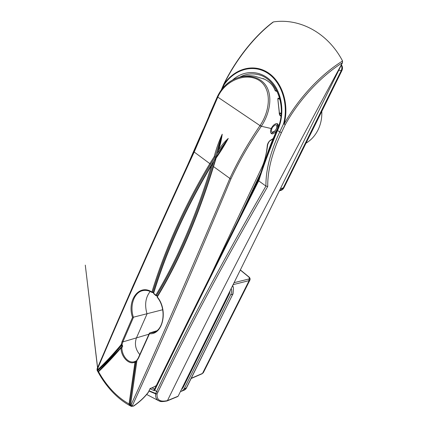 <?xml version="1.0" encoding="UTF-8"?>
<svg xmlns="http://www.w3.org/2000/svg" width="428" height="428" viewBox="0 0 428 428"><rect width="100%" height="100%" fill="white"/><g stroke="black" fill="none" stroke-linecap="round" stroke-linejoin="round"><path stroke-width="0.64" d="M180.418 391.577L184.045 390.245L186.324 387.945L232.789 294.245L233.426 287.985L232.623 285.637M249.444 278.312L249.915 280.089L249.128 280.618L233.105 284.657M191.257 378.277L202.492 373.419L203.391 372.595M233.421 287.948L233.009 294.084L230.655 294.822L184.11 388.929L186.324 387.945L186.597 387.399M181.44 389.501L182.981 387.816L229.387 293.742L230.071 290.805M181.82 391.24L184.11 388.929M230.655 294.822C231.548 293.062 231.751 290.922 231.259 288.402M272.326 127.507C270.501 132.161 271.406 133.263 275.038 130.802L276.675 128.272C277.349 123.965 275.9 123.708 272.326 127.507M275.3 130.508L274.733 131.166C273.332 132.605 272.074 133.252 270.961 133.119M277.055 123.606C277.702 124.521 277.654 125.918 276.911 127.801L276.445 128.78M305.999 143.171C311.028 140.202 315.019 135.82 317.967 130.032C320.834 124.179 322.107 117.919 321.786 111.264M279.393 190.728L283.085 188.24L315.286 123.098L316.051 122.852M315.286 123.098L341.186 70.722C342.084 68.79 342.111 66.934 341.271 65.147M306.876 140.111L307.641 139.854L311.049 133.145L341.876 70.657C342.807 68.587 342.662 66.645 341.432 64.815M232.431 80.159C243.885 69.694 260.812 69.887 271.641 81.625C282.523 93.272 285.075 114.731 277.488 130.567L277.21 129.909C288.178 108.445 277.018 77.778 257.458 74.472L257.405 74.461C251.354 73.22 245.501 74.103 239.851 77.099M256.03 184.848C216.755 262.936 182.949 330.994 154.615 389.025L154.941 388.656C183.227 330.689 216.921 262.755 256.03 184.848L258.705 179.22C262.642 166.647 268.704 150.437 276.895 130.588M272.534 22.62L273.471 21.914C299.648 17.992 327.837 32.737 342.56 61.006L342.384 62.788C321.626 75.777 299.621 98.793 285.267 124.618L281.41 132.728L277.488 130.567C268.87 151.491 262.632 168.268 258.769 180.91L258.689 180.841C218.467 261.016 183.847 330.71 154.84 389.924L156.509 391.62C184.768 331.994 221.244 263.482 265.943 186.084L265.922 186.073C265.751 170.098 270.336 152.079 279.687 132.027L283.539 123.906C288.954 104.207 281.496 81.529 266.965 72.739C252.472 63.809 233.945 69.684 223.999 84.995L222.56 88.371M258.373 179.937L258.689 180.841M258.769 180.91L265.922 186.073M221.661 89.495L223.689 84.749M273.471 21.914C255.484 35.294 236.368 58.839 223.737 84.642L223.807 84.471C230.467 71.005 238.359 58.679 247.475 47.487M342.384 62.788C267.816 200.454 211.625 310.145 167.466 400.592L178.139 396.194L342.544 62.563M178.139 396.194L177.336 396.526M223.614 84.482L223.737 84.642C233.811 69.122 252.59 63.151 267.286 72.198C282.031 81.101 289.596 104.106 284.096 124.083L285.267 124.618L284.096 124.083C298.744 97.627 321.337 74.065 342.56 61.006M281.41 132.728C272.08 152.684 267.521 170.59 267.741 186.453C222.897 263.91 186.298 332.465 157.943 392.128L157.049 394.006C156.669 399.977 160.083 402.186 167.294 400.64L167.466 400.592M167.294 400.64L166.626 400.924C163.812 401.689 161.431 401.748 159.5 401.095L159.494 401.095C156.6 399.961 155.321 397.553 155.658 393.872L149.078 391.117M267.741 186.453L265.943 186.084M149.217 390.834L157.049 394.006L155.658 393.872L156.509 391.62L157.943 392.128M159.5 401.095C160.452 401.78 162.94 401.742 166.957 400.977L167.46 400.597M154.615 389.025L154.438 390.764L154.005 389.384L154.776 388.683M154.267 388.924L152.17 387.993M277.323 91.651L275.225 90.784C273.513 85.771 269.95 81.909 264.541 79.207L263.113 78.559M275.241 90.715L275.482 90.533L275.225 90.784L274.974 90.062M277.505 128.758C278.58 126.292 278.569 124.628 277.478 123.772L276.755 123.569C274.696 123.788 272.839 125.441 271.192 128.528C270.207 131.011 270.309 132.723 271.502 133.67L272.32 133.911C274.257 133.595 275.98 131.883 277.494 128.785L277.505 128.758M150.18 291.484C145.493 297.401 144.45 304.886 147.034 313.938L136.398 338.024C134.392 343.962 135.526 349.483 139.79 354.598M132.792 406.209L131.396 406.445L130.989 404.995C159.885 341.892 192.809 266.43 229.772 178.61C237.979 160.88 248.053 143.214 259.994 125.613L260.122 125.42C270.426 110.269 272.096 88.489 258.876 80.229C245.41 72.006 224.828 80.812 217.804 97.103L217.306 96.787C220.725 89.404 225.882 83.797 232.779 79.966L232.779 79.966C244.944 73.258 260.518 75.9 266.66 86.745C272.78 97.493 269.512 113.971 261.337 126.239L261.208 126.426C249.171 143.894 239.054 161.458 230.853 179.118C194.178 267.013 161.377 342.475 132.439 405.498C132.247 406.252 132.627 406.391 133.579 405.915C139.089 402.234 143.878 397.847 147.938 392.738L148.917 391.01M280.024 99.328L277.986 98.606L278.034 98.124L279.875 98.734M280.95 116.288L280.222 115.694C279.5 115.052 279.158 113.8 279.211 111.943L277.879 99.596M278.034 98.124L277.847 99.467M120.915 347.996L121.301 347.402L121.825 348.039L120.915 347.996C113.527 356.695 106.069 364.592 98.547 371.702L98.178 372.253L97.98 371.477L85.284 265.119L98.049 371.354L97.894 370.482L97.279 370.268L97.584 369.915C105.523 362.382 113.388 353.961 121.172 344.642L122.05 344.545L122.702 346.156L121.825 348.039L121.199 347.402M97.969 371.36L97.279 370.268M217.804 97.103L194.109 152.229C155.985 234.929 123.724 307.325 97.322 369.423L97.247 370.536M130.556 405.942L129.079 404.685L129.058 403.962L134.981 362.077C129.224 365.4 121.076 357.048 120.974 347.975L121.301 347.402M120.84 347.713L98.579 371.247C106.085 364.153 113.527 356.262 120.899 347.579L121.852 346.129L121.953 344.781L121.172 344.642L122.039 341.651L132.519 317.421C126.672 300.51 139.121 283.438 151.929 292.03C164.994 249.187 184.265 206.44 209.736 163.79L214.225 156.595C216.242 148.826 218.906 141.363 222.218 134.205C221.485 139.678 220.227 145.033 218.446 150.26C221.249 145.777 224.513 141.839 228.247 138.442C224.507 145.365 220.474 151.881 216.135 157.986L213.529 166.594L230.853 179.118M130.567 404.845L130.824 406.119M129.839 405.616L130.604 405.979L129.754 404.583L129.079 404.685M148.575 391.743L150.089 388.517L152.994 387.458L156.22 385.639M261.503 168.156L262.155 166.776C264.82 160.719 266.548 153.529 267.329 145.21C267.933 142.642 269.255 140.807 271.299 139.715L273.171 138.517M121.766 344.925C113.966 354.245 106.091 362.671 98.14 370.199L97.322 369.423L97.349 368.465C120.68 313.36 148.489 250.551 180.771 180.038L193.734 151.678L217.103 97.258M261.208 126.426L217.306 96.798M152.994 387.458L150.105 388.533M215.985 157.852L213.299 166.374L213.529 166.594C197.832 217.526 179.086 260.978 157.295 296.946C168.45 310.145 162.897 335.092 149.479 333.738L149.613 332.989L156.702 330.807M132.519 317.421L162.699 309.744M153.636 292.699L152.652 292.463M157.349 295.994L156.557 295.598M279.393 114.158L280.987 115.999M212.518 163.287L211.475 164.812L211.63 165.187C186.073 207.751 166.749 250.439 153.647 293.239L155.792 295.208C177.454 259.309 196.067 215.969 211.63 165.192L212.561 165.433C196.96 216.252 178.305 259.619 156.6 295.534L157.413 295.855L157.381 296.187M98.14 370.199L97.894 370.482C105.994 362.842 114.014 354.272 121.953 344.781L121.771 344.631M98.242 371.648L98.499 371.381M136.644 361.419L135.671 362.254L129.754 404.583L135.762 362.227L135.152 361.393L135.671 362.254L134.991 362.168M216.135 157.986L215.921 157.702L228.22 138.49L217.215 153.647L215.958 157.29L215.091 156.948L210.592 164.202C185.121 206.778 165.855 249.454 152.791 292.238L153.438 292.308M217.702 151.967L222.191 134.258L215.086 156.948L214.225 156.595M211.635 165.176L215.958 157.29M213.845 161.142L212.561 165.433M132.439 405.498L130.572 404.781L136.939 360.21M97.119 368.695L133.215 285.476L180.793 179.985M270.223 140.379L273.069 138.758M150.089 388.517L148.125 392.711C144.043 397.874 139.196 402.336 133.595 406.108L130.936 406.204M218.446 150.26L217.215 153.647M213.395 166.513C197.747 217.247 179.065 260.55 157.349 296.411L157.188 296.513C178.931 260.604 197.634 217.226 213.299 166.374L215.921 157.702L223.277 146.515M130.556 405.081L130.599 405.503M98.205 371.75L98.247 372.055M277.836 98.932L279.297 111.954C279.216 113.281 279.463 114.346 280.035 115.148L280.993 115.972M121.825 348.039C122.124 352.479 123.665 356.182 126.447 359.156C129.021 361.665 131.658 362.521 134.36 361.719L135.152 361.393L134.981 362.077L135.623 361.81M138.388 357.926L137.008 359.911L136.987 360.504L138.517 358.108L149.479 333.738M149.393 333.471L138.554 357.583L136.848 360.306M182.981 387.816L182.216 387.929L182.981 387.816M229.387 293.742L228.611 293.774L229.387 293.742M232.752 285.374L233.426 287.985M184.195 390.175C185.511 389.373 186.298 388.56 186.565 387.736L233.003 293.769M201.716 373.751L202.492 373.419L249.128 280.618L248.775 279.019C249.775 278.607 249.61 277.793 248.283 276.579L240.306 270.047M234.084 282.673L248.775 279.019M248.62 276.879L248.283 276.579M280.452 188.571L283.914 187.801M341.876 70.657L338.762 70.235M260.566 174.48L241.553 214.476M154.005 389.384L154.556 389.159L154.84 389.924L154.438 390.764L150.148 388.843M221.223 90.078L223.614 84.503M230.467 236.625L261.968 170.312M154.69 294.341L153.695 293.64L153.481 292.95C166.583 250.118 185.913 207.403 211.475 164.812L213.337 161.779M148.971 334.182L122.841 341.897L122.05 344.545M271.192 128.528L261.674 126.34L260.122 125.42M98.258 371.622L98.579 371.247L98.547 371.702C102.469 378.769 107.027 385.072 112.211 390.609C117.411 396.13 123.023 400.581 129.058 403.962L129.732 404.005M134.36 361.719L135.055 361.435M193.734 151.678L210.592 164.202M279.318 112.981L281.25 113.147M151.924 292.313C148.933 290.58 145.969 290.002 143.032 290.575C134.135 292.099 129.438 305.651 133.434 317.437L122.841 341.897L122.039 341.651M155.739 295.341L154.947 294.571M149.613 332.989L153.294 332.54C164.25 329.983 166.893 308.567 157.429 297.267L157.231 297.241C166.786 308.615 163.983 330.191 153.294 332.54M281.196 113.885L279.409 113.736M130.46 405.327L136.939 360.472M155.76 295.539L153.695 293.64L153.652 292.832C166.727 250.102 186.003 207.489 211.48 164.989M232.779 79.966C226.503 83.086 221.346 88.692 217.306 96.787L209.158 115.362M267.554 144.166L267.329 145.21M155.771 295.55L155.792 295.208L156.6 295.534L155.771 295.55L157.36 296.16M143.032 290.575C145.985 289.997 148.981 290.628 152.036 292.474L151.929 292.03L152.791 292.238L152.036 292.474L153.55 292.731M157.188 296.513L157.231 297.241L157.188 296.513M136.848 360.317L130.572 404.781M280.222 115.694L280.035 115.148M122.702 346.156L121.852 346.129M149.431 333.15L138.388 357.712L138.517 358.108M240.365 269.924L248.524 276.611C249.92 277.579 250.38 278.74 249.915 280.089L203.354 372.676L202.166 373.74L191.139 378.513M275.038 130.802L274.733 131.166M276.675 128.272L276.911 127.801M279.933 190.653C281.715 190.374 283.031 189.444 283.887 187.855L307.641 139.854M276.98 130C272.866 138.854 269.463 147.328 266.778 155.418L258.705 179.22M146.67 394.466L158.949 400.875M276.991 129.984C288.017 108.407 276.718 77.629 257.458 74.472M223.619 84.471C236.042 58.978 255.19 35.374 272.957 22.144M177.802 396.526L167.15 400.924M277.189 91.378L275.482 90.538M275.482 90.533L275.225 90.292C273.294 85.477 269.731 81.78 264.541 79.207L254.376 76.114C247.673 75.205 241.215 76.12 235.009 78.87M112.163 391.647C106.845 385.954 102.18 379.492 98.178 372.253L97.274 370.584M112.206 391.69C117.588 397.409 123.424 402.031 129.721 405.546M208.334 280.308L262.155 166.776C264.488 162.207 266.334 154.845 267.698 144.696C268.565 142.16 269.592 140.7 270.785 140.32L273.037 138.827M203.139 129.518L187.919 164.379M97.103 368.727L97.065 370.193M150.212 388.71L156.134 385.81M220.345 142.492L217.344 152.957M130.925 406.193L130.604 405.979M130.679 405.787L130.545 405.471M135.146 361.393L136.794 360.595"/></g></svg>
